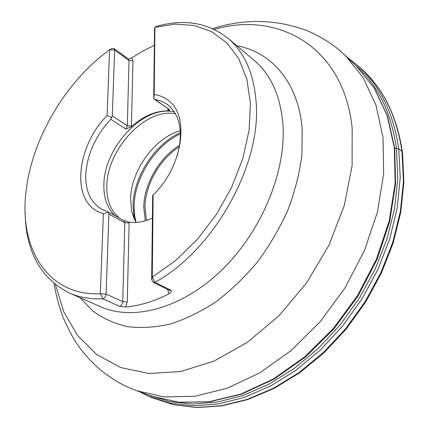 <?xml version="1.0" encoding="UTF-8"?>
<svg xmlns="http://www.w3.org/2000/svg" width="429" height="429" viewBox="0 0 429 429"><rect width="100%" height="100%" fill="white"/><g stroke="black" fill="none" stroke-linecap="round" stroke-linejoin="round"><path stroke-width="0.64" d="M152.333 218.093C144.106 221.831 136.379 223.182 129.145 222.158L127.268 301.844L125.6 307.003L119.627 306.311L102.917 298.815C90.54 299.351 79.365 297.426 69.391 293.028L100.595 306.724C133.129 321.289 181.885 308.644 221.718 270.082C261.529 231.601 286.229 171.611 282.952 124.646C280.566 95.973 270.913 74.49 253.995 60.205L227.922 38.256C208.022 22.716 184.459 18.688 157.223 26.174L154.89 27.338L175.005 24.104L194.198 25.477L211.738 31.708L226.861 42.857L238.797 58.784L246.847 79.113L250.418 103.18L249.131 130.035L242.835 158.499L231.714 187.205L216.227 214.709L197.147 239.618L175.456 260.719L152.274 277.048L153.137 194.943C183.65 165.943 190.127 113.647 167.101 99.528C163.283 96.836 158.982 95.158 154.193 94.487L154.912 27.29M177.15 156.027C183.574 131.901 180.223 114.645 167.101 104.268L161.454 101.233L154.268 99.196L153.7 98.691L154.193 94.487C158.982 95.158 163.283 96.836 167.101 99.528L167.101 99.528M100.429 293.881L106.097 294.069L122.758 301.646L124.807 222.71L108.891 214.071L106.097 294.069C105.834 296.418 104.773 297.999 102.917 298.815L100.343 293.726C46.316 296.428 17.986 245.747 26.421 188.562C33.119 136.529 66.554 80.883 109.604 49.764L112.055 48.536L114.001 48.498L114.618 50.07L109.69 49.673M69.391 293.028C40.337 278.105 25.59 251.115 25.139 212.06M227.922 38.256C244.793 52.488 254.225 74.265 256.231 103.582C261.057 165.707 213.143 250.868 154.896 282.352L152.274 277.048M125.6 307.003C139.623 305.823 154.129 301.389 169.117 293.693C170.892 292.664 171.605 291.575 171.257 290.428L154.896 282.352L153.067 282.261L151.668 279.51L152.279 277.236M154.204 45.377L142.825 51.072L131.682 57.904L128.464 59.009M97.49 211.4L97.496 211.4C70.742 197.967 77.515 144.911 107.105 115.594C77.52 144.905 70.747 197.967 97.49 211.4L103.384 213.771L100.343 293.726M109.604 49.764L107.105 115.594L111.513 117.482L110.784 119.294C95.715 135.575 87.393 153.764 85.816 173.874C85.232 190.707 90.54 202.515 101.743 209.304L107.824 211.749L108.167 212.242L103.384 213.771M131.682 57.904L132.952 60.805L131.397 126.684C143.329 116.087 155.502 110.821 167.905 110.891L169.911 109.947L155.137 99.582M167.905 110.891L167.905 110.178L167.948 110.891M129.145 222.158L123.74 220.42L124.807 222.71L129.129 222.941L129.102 222.152M174.464 112.028C144.846 104.091 104.242 146.648 103.904 184.223C103.491 197.753 107.18 208.221 114.961 215.637M131.397 126.684L131.413 125.981L127.327 125.718L125.826 129.027L131.354 126.727M175.552 113.851C146.128 107.314 107.127 148.976 106.821 185.639C106.435 199.903 110.575 210.677 119.23 217.964M180.319 130.743C154.612 137.768 130.797 170.785 130.604 199.254L131.8 211.781L135.913 222.436M154.542 29.403L153.7 98.691M111.513 117.482L112.318 115.937L114.618 50.07L129.022 60.516L128.389 58.95L114.001 48.498M152.654 195.42L151.668 279.51M108.891 214.071L108.167 212.242M394.712 148.102L398.788 148.852L402 151.426C396.31 114.039 381.772 85.623 358.381 66.179C382.427 86.213 397.174 115.428 402.633 153.823L403.861 182.373L400.724 212.398L393.168 243.029L381.322 273.321L365.503 302.316L346.198 329.081L324.024 352.788L299.721 372.737L274.083 388.422L247.908 399.512L221.965 405.877L196.949 407.55L173.482 404.729L152.075 397.731L173.311 404.665L196.627 407.443L221.525 405.737L247.404 399.345L273.563 388.202L299.211 372.447L323.546 352.391L345.758 328.571L365.106 301.678L380.947 272.56L392.798 242.16L400.337 211.454L403.448 181.403L402 151.426M152.075 397.731L148.659 396.262L169.959 403.126L193.345 405.796L218.318 403.957L244.273 397.399L270.495 386.068L296.203 370.098L320.581 349.823L342.814 325.777L362.156 298.664L377.965 269.353L389.757 238.792L397.216 207.963L400.225 177.831L398.788 148.852C393.184 111.556 378.769 83.194 355.555 63.765L358.381 66.179M148.429 394.98L169.519 401.571L192.642 404.043L217.299 402.091L242.905 395.517L268.769 384.282L294.128 368.511L318.189 348.53L340.17 324.85L359.346 298.166L375.085 269.299L386.92 239.173L394.53 208.741L397.796 178.941L396.46 148.187C391.012 111.492 376.962 83.467 354.3 64.125M55.432 284.69L63.814 311.904L77.595 335.585L96.681 354.536L120.715 367.551L149.019 373.52L180.545 371.562L213.889 361.175L247.308 342.39L278.871 315.846L306.644 282.861L328.898 245.302L344.305 205.432L352.112 165.637L352.161 128.18C343.758 45.93 277.279 10.864 214.275 29.419M236.803 45.731C271.439 51.941 298.815 82.84 302.209 129.596L301.877 155.384C299.496 173.466 294.82 191.736 287.843 210.189C279.628 228.4 269.546 245.608 257.598 261.813C244.787 277.113 230.941 290.417 216.06 301.732C200.863 311.685 185.596 319.112 170.27 324.018C155.18 327.424 140.878 328.298 127.37 326.635C114.516 323.611 103.04 318.436 92.932 311.111L80.019 297.694M136.803 390.765L151.319 396.031L178.786 402.236L209.046 401.716L241.018 394.004L273.364 378.979L304.579 356.971L333.119 328.759L357.496 295.592L376.48 259.068L389.183 221.005L395.141 183.274L394.326 147.624L387.124 115.535L374.222 88.154L356.52 66.254L345.383 55.555L363.095 77.547L375.949 105.143L383.038 137.575L383.66 173.691L377.445 211.98L364.409 250.665L345.039 287.843L320.243 321.643L291.296 350.423L259.69 372.919L227.016 388.315L194.787 396.283L164.355 396.938L136.803 390.765L127.37 386.899L121.327 383.917C116.726 381.51 110.655 377.568 103.116 372.082C93.163 363.964 84.545 354.708 77.263 344.299C72.705 337.521 67.948 328.496 63.004 317.229C59.041 306.322 56.022 295.077 53.957 283.499M108.038 211.915L107.481 211.615M125.826 129.027L110.784 119.294M134.357 219.417L133.044 205.636C133.328 177.016 154.692 144.042 180.432 132.604M145.275 220.763L143.763 207.352C143.919 184.191 159.352 157.545 179.671 145.222M180.47 133.757C155.153 145.495 134.39 177.971 134.111 206.172L134.508 214.57L136.068 222.431M179.402 146.804C159.84 159.062 145.12 184.829 144.975 207.234L146.477 220.393M154.365 30.48L154.896 27.317M112.318 115.937L127.327 125.718L129.022 60.516L132.952 60.805M168.865 109.438L167.905 110.178L167.911 108.768M169.117 293.693L167.482 289.366M153.067 282.261L169.434 290.331L171.257 290.428M119.627 306.311C121.471 305.518 122.517 303.963 122.758 301.646L127.268 301.844M154.209 99.158L169.911 109.947M355.555 63.765L347.538 57.631M148.659 396.262L139.613 391.784M345.383 55.555L337.092 48.279L331.274 43.892C323.557 38.728 315.46 34.299 306.976 30.604C276.04 19.139 244.568 18.479 212.553 28.62M151.319 396.031L179.07 402.316L209.567 401.817L241.677 394.112L274.083 379.107L305.292 357.148L333.778 329.027L358.092 295.967L377.011 259.55L389.661 221.573L395.576 183.869L394.718 148.171L387.446 115.953L374.415 88.379L356.52 66.254M131.8 211.781L134.288 219.267M107.738 211.701L123.74 220.42"/></g></svg>
